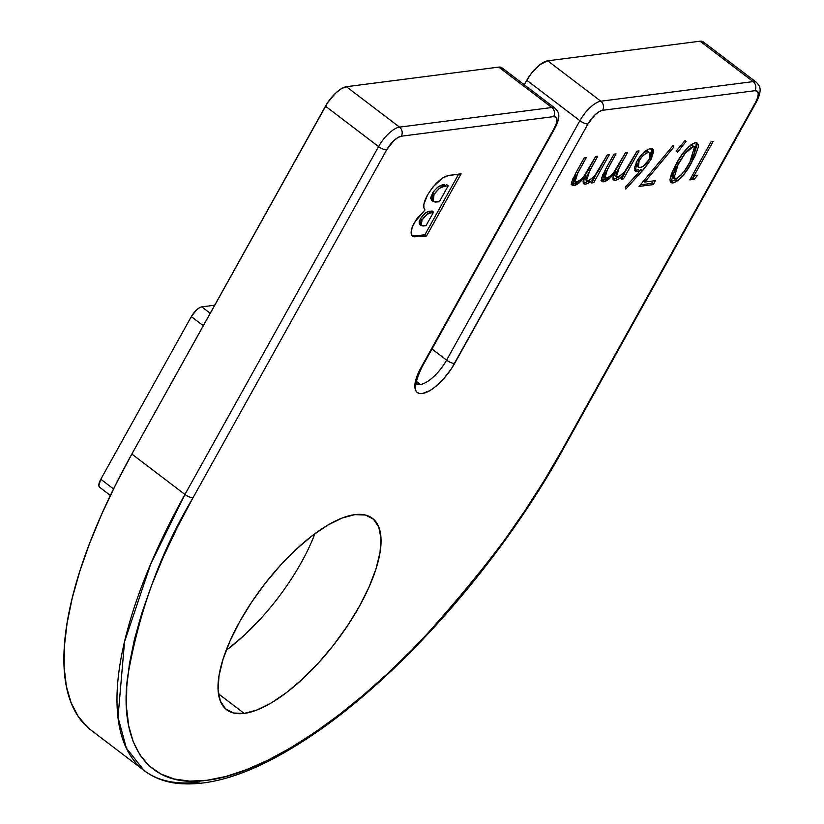 <?xml version="1.0" encoding="UTF-8"?>
<svg xmlns="http://www.w3.org/2000/svg" width="824" height="824" viewBox="0 0 824 824"><rect width="100%" height="100%" fill="white"/><g stroke="black" fill="none" stroke-linecap="round" stroke-linejoin="round"><path stroke-width="1.24" d="M354.845 514.629A120.304 45.907 -52.7 0 1 372.386 518.286A120.304 45.907 -52.7 0 1 348.511 624.242A120.304 45.907 -52.7 0 1 244.213 713.419L218.473 693.829L244.213 713.419L233.594 713.007L225.518 708.794L220.286 700.946L218.092 689.75L219.03 675.649L223.067 659.179L230.04 640.969L239.681 621.729L251.619 602.189L265.41 583.104L280.5 565.212L296.331 549.196L312.275 535.662L327.736 525.146L342.114 518.049L354.845 514.629L365.465 515.041L373.54 519.254L378.772 527.102L380.966 538.299L380.029 552.399L375.991 568.869L369.018 587.079L359.377 606.32L347.44 625.859L333.648 644.945L318.558 662.836L302.727 678.863L286.783 692.387L271.323 702.903L256.944 710L244.213 713.419A120.304 45.907 -52.7 0 1 226.672 709.763A120.304 45.907 -52.7 0 1 250.548 603.807A120.304 45.907 -52.7 0 1 354.845 514.629M226.167 650.332A120.304 45.907 127.3 0 0 314.964 533.643L311.101 543.006M704.407 43.466L701.986 41.272L700.06 41.2L547.723 60.801L539.977 64.633L531.459 73.254L526.783 80.278L579.88 120.685L446.608 360.119A27.347 10.434 -52.7 0 1 420.425 384.468L416.635 381.574L420.425 384.468A27.347 10.434 -52.7 0 1 416.738 383.829M416.45 383.634L416.8 384.015C418.026 382.367 412.69 387.764 421.867 367.236L555.139 127.792A6.561 2.132 -150.9 0 1 554.233 128.276L556.344 123.507L556.983 119.624L556.035 117.193L553.656 116.606L401.319 136.218L397.868 137.546L393.872 140.616L386.662 149.844L193.043 497.706L177.212 527.618L163.327 557.014L151.492 585.606L141.831 613.118L134.446 639.3L129.409 663.886L126.752 686.639L126.505 707.352L128.688 725.81L133.251 741.847L140.183 755.299L149.391 766.042L160.793 773.983L174.286 779.02L189.736 781.131L206.989 780.276L225.889 776.476L246.252 769.76L267.872 760.202L290.553 747.883L314.068 732.917L338.201 715.469L362.704 695.693L387.352 673.785L411.897 649.94L436.123 624.407L459.771 597.431L482.637 569.26L504.494 540.173L525.115 510.447L544.324 480.371L561.916 450.234L755.546 102.372L757.658 97.603L758.286 93.709L757.349 91.289L754.969 90.702L602.622 110.303L599.172 111.642L595.175 114.701L587.965 123.94L451.325 368.884L443.188 379.308L434.238 387.63L429.881 390.597L422.238 393.563L419.251 393.439L416.975 392.255L415.492 390.04L415.142 382.913L418.242 373.138L554.233 128.276L420.961 367.72A33.908 12.937 127.3 0 0 422.238 393.563A33.908 12.937 127.3 0 0 454.693 363.374L587.965 123.94A6.561 2.132 -150.9 0 1 579.88 120.685L446.608 360.119L432.013 349.016L446.608 360.119A6.561 2.132 29.1 0 0 454.693 363.374A6.561 2.132 -150.9 0 1 446.608 360.119A27.347 10.434 -52.7 0 1 420.425 384.468M503.103 69.37L500.683 67.177L498.757 67.105L346.41 86.716L341.486 88.621L335.77 92.999L327.643 102.629L131.85 454.055L115.751 484.491L101.61 514.403L89.569 543.5L79.743 571.506L72.224 598.142L67.094 623.171L64.385 646.325L64.148 667.399L66.363 686.186L71.008 702.511L78.053 716.2L87.426 727.139M526.783 80.278L524.28 84.769L526.783 80.278L579.88 120.685A21.877 8.343 -52.7 0 1 600.82 101.208L547.723 60.801L700.06 41.2L753.157 81.607L600.82 101.208A6.561 5.675 82.7 0 1 602.622 110.303L754.969 90.702A6.561 5.675 -97.3 0 0 753.157 81.607L600.82 101.208L547.723 60.801A21.877 8.343 127.3 0 0 526.783 80.278M414.863 386.611L416.501 383.675L414.863 386.611M260.631 618.762L244.81 634.779L228.856 648.303M607.195 155.015L609.266 154.747L593.702 182.701L591.642 182.969L594.341 178.108L588.655 183.062L585.565 184.205L584.031 183.979L583.052 181.919L583.959 178.138L578.747 183.309L575.07 185.441L572.783 185.616L571.938 184.957L571.722 182.022L575.739 173.122L584.164 157.981L586.235 157.714L575.173 177.953L574.462 180.817L575.368 182.166L579.756 180.549L583.598 176.82L595.68 156.498L597.75 156.23L586.987 175.873L586.225 180.095L587.316 180.744L589.356 180.24L594.784 175.718L607.195 155.015L600.655 166.778C596.998 174.07 592.724 178.715 587.831 180.724L586.544 180.487L589.84 170.444L597.75 156.23L595.68 156.498L589.634 167.365C585.895 175.059 581.456 180.003 576.306 182.207L574.977 181.97L577.799 172.865L586.235 157.714L584.164 157.981L575.739 173.122L572.299 185.359L574.029 185.688L583.959 178.138L583.866 183.865L585.565 184.205L589.819 182.341L594.341 178.108L591.642 182.969L593.702 182.701L609.266 154.747L607.195 155.015M637.024 151.173L639.084 150.905L623.531 178.859L621.461 179.127L624.17 174.266L618.484 179.22L615.384 180.363L613.859 180.137L612.871 178.087L613.787 174.307L608.576 179.467L604.888 181.61L602.612 181.774L601.757 181.125L601.551 178.19L605.558 169.28L613.993 154.139L616.053 153.872L604.991 174.122L604.28 176.975L605.197 178.334L609.575 176.707L613.416 172.978L625.509 152.656L627.569 152.388L616.816 172.031L616.053 176.264L617.135 176.903L619.174 176.398L624.602 171.886L637.024 151.173L630.473 162.936C626.817 170.228 622.542 174.884 617.66 176.882L616.373 176.645L619.658 166.602L627.569 152.388L625.509 152.656L619.452 163.533C615.724 171.217 611.274 176.161 606.124 178.375L604.806 178.138L607.618 169.033L616.053 153.872L613.993 154.139L605.558 169.28L602.128 181.527L603.858 181.847L613.787 174.307L613.684 180.023L615.384 180.363L619.648 178.499L624.17 174.266L621.461 179.127L623.531 178.859L639.084 150.905L637.024 151.173M651.166 159.259L644.79 168.014L625.818 189.036L625.375 187.172L640.063 170.928L636.828 171.639L635.304 171.124L634.501 167.684L636.952 161.154L642.081 154.098L649.158 148.897L652.886 149.02L653.772 151.235L651.166 159.259L652.773 148.928L650.672 148.505C645.954 149.649 641.381 153.861 636.952 161.154L635.407 171.217L637.477 171.608L640.063 170.928L625.375 187.172L625.818 189.036L642.401 170.702L640.794 169.476L639.723 170.661L640.794 169.476L642.401 170.702L651.166 159.259L649.776 158.208L651.166 159.259M694.096 175.697L697.64 175.244L694.107 179.344L689.853 179.889L711.143 141.635L713.203 141.368L694.096 175.697L713.203 141.368L711.143 141.635L689.853 179.889L694.107 179.344L697.64 175.244L694.096 175.697L692.747 174.678L694.096 175.697M676.288 163.863L682.581 153.758L690.522 145.158L694.344 142.995L696.486 142.758L698.299 144.694L698.227 147.352L694.951 156.148L687.978 168.57L683.302 175.131L677.915 180.549L674.104 182.722L671.972 182.959L670.262 181.548L670.015 179.488L671.447 173.792L676.288 163.863L670.983 182.547L673.043 182.959C680.274 179.663 686.577 172.628 691.944 161.854L697.444 143.16L695.425 142.748C688.153 146.002 681.778 153.048 676.288 163.863M685.156 140.43L686.083 141.347L677.544 152.337L676.37 150.905L685.156 140.43L676.37 150.905L677.544 152.337L686.083 141.347L685.156 140.43M644.739 182.053L655.42 180.672L653.236 184.597L639.064 186.42L673.002 145.632L673.878 147.032L644.739 182.053L673.878 147.032L673.002 145.632L639.064 186.42L653.236 184.597L655.42 180.672L644.739 182.053L643.493 181.095L644.739 182.053M427.604 194.835L432.909 187.017L442.478 178.087L448.122 175.646L461.131 173.812L426.533 235.973L414.142 236.828L412.464 235.983L411.228 233.655L412.062 227.599L416.635 218.927L424.988 209.996L423.876 207.669L423.855 204.249L427.604 194.835C423.546 202.282 422.671 207.329 424.988 209.996L414.441 222.48C410.373 230.339 410.064 235.056 413.514 236.612L426.533 235.973L461.131 173.812L450.604 175.172C443.116 175.842 435.443 182.403 427.604 194.835M131.85 454.055A377.32 143.973 127.3 0 0 91.062 730.157L144.159 770.564A377.32 143.973 -52.7 0 1 184.947 494.462L131.85 454.055L325.47 106.183L378.566 146.59L184.947 494.462L131.85 454.055M199.15 782.028A377.32 143.973 -52.7 0 1 144.159 770.564L126.36 748.141L118.007 717.261L124.537 641.814L150.74 563.946L184.947 494.462A6.561 2.132 29.1 0 0 193.043 497.706A6.561 2.132 -150.9 0 1 184.947 494.462L378.566 146.59A21.877 8.343 -52.7 0 1 399.506 127.123L346.41 86.716L498.757 67.105L551.853 107.511L399.506 127.123A6.561 5.675 82.7 0 1 401.319 136.218L553.656 116.606A6.561 5.675 -97.3 0 0 551.853 107.511L399.506 127.123L346.41 86.716A21.877 8.343 127.3 0 0 325.47 106.183L378.566 146.59A6.561 2.132 29.1 0 0 386.662 149.844A6.561 2.132 -150.9 0 1 378.566 146.59A21.877 8.343 127.3 0 1 399.506 127.123A6.561 5.675 -97.3 0 1 401.319 136.218A15.316 5.84 -52.7 0 0 386.662 149.844L193.043 497.706C160.948 551.266 139.143 610.944 127.638 676.741C119.325 738.881 143.706 789.546 206.989 780.276C268.933 773.437 357.822 708.187 422.743 638.765C488.354 566.006 534.745 503.165 561.916 450.234A6.561 2.132 29.1 0 0 562.833 449.76A6.561 2.132 -150.9 0 1 561.916 450.234L755.546 102.372A6.561 2.132 29.1 0 0 756.463 101.857M210.213 313.274L201.798 306.868L214.693 305.21L201.798 306.868L199.326 307.826L196.472 310.009L191.322 316.612L203.291 325.707L191.322 316.612L100.806 479.249L191.322 316.612A10.939 4.171 127.3 0 1 201.798 306.868L210.213 313.274M110.375 495.44L99.622 487.252A10.939 4.171 127.3 0 1 100.806 479.249L113.537 488.941L100.806 479.249L98.839 485.429L99.519 487.159M694.642 175.625L692.5 178.118L694.107 179.344L692.5 178.118L690.708 178.345L692.5 178.118L694.642 175.625M696.455 142.748L694.694 152.038L695.765 149.298M690.584 160.824L691.944 161.854L690.584 160.824M678.564 177.345L671.426 181.733L673.043 182.959L670.345 181.733L675.175 180.137M696.785 144.324L696.332 142.521M676.308 179.323L679.048 176.872M672.734 177.788L671.488 176.058L672.034 172.546M688.03 147.249L690.79 145.642L692.86 145.714M690.79 145.642L688.452 146.93M689.863 162.132C685.784 170.527 680.881 176.171 675.155 179.045L673.826 178.777L678.348 163.615L677.009 162.596L678.348 163.615L684.569 153.882L683.24 152.873L684.569 153.882L693.169 146.682L691.563 145.457L694.508 146.971L689.863 162.132L693.973 153.985L695.271 148.794L693.89 146.693L689.904 148.268L685.826 152.275L676.267 167.53L673.641 173.771L673.311 178.087L674.526 179.045L676.01 178.829L680.758 175.409L685.094 170.022L689.863 162.132M672.312 171.68L672.219 177.551L673.826 178.777M694.508 146.971L691.563 145.457M652.948 180.992L651.619 183.371L653.236 184.597L651.619 183.371L640.392 184.823L651.619 183.371L652.948 180.992M672.631 146.085L673.878 147.032L672.631 146.085M634.635 170.352L638.456 169.703L640.063 170.928L638.456 169.703L635.87 170.383L637.477 171.608L634.758 170.383M651.815 148.516L650.538 156.117M644.44 165.305L644.934 164.707M650.157 156.9L651.537 153.573M652.165 150.04L651.897 148.68M650.002 152.759L646.768 151.225L650.002 152.759L649.178 159.382C646.201 164.233 643.173 166.984 640.094 167.622L638.353 167.282L639.136 160.68C642.184 155.849 645.264 153.099 648.375 152.45L646.768 151.225L643.523 152.667L646.274 151.317M646.768 151.225L648.344 151.492M636.87 166.149L636.066 164.8L636.231 162.493M639.136 160.68L637.817 159.671L639.136 160.68L637.838 163.719L637.889 166.685L640.094 167.622L643.41 166.139L649.178 159.382L650.455 156.405L650.496 153.418L648.828 152.419L646.243 153.192L642.462 156.2L639.136 160.68M636.21 162.555L636.746 166.057L638.353 167.282M626.425 169.548L623.902 174.07L626.425 169.548M622.182 177.84L623.531 178.859L622.182 177.84M623.119 173.473L624.17 174.266L623.119 173.473M619.071 176.449L618.031 177.273L619.648 178.499L618.031 177.273L613.777 179.138L615.384 180.363L613.046 179.158M612.881 173.617L613.787 174.307L612.881 173.617M600.995 180.549L603.281 180.384L607.144 178.108L602.251 180.621L603.858 181.847L601.53 180.652M606.268 168.003L607.618 169.033L606.268 168.003M602.756 174.76L603.199 176.913L604.806 178.138M618.299 165.572L619.658 166.602L618.299 165.572M614.447 175.038L615.579 170.032L614.755 175.43L616.373 176.645M602.952 176.645L602.818 174.461M612.932 179.148L615.765 178.55L619.164 176.367M596.597 173.39L594.083 177.912L596.597 173.39M592.363 181.671L593.702 182.701L592.363 181.671M593.29 177.304L594.341 178.108L593.29 177.304M589.242 180.291L588.212 181.115L589.819 182.341L588.212 181.115L583.948 182.98L585.565 184.205L583.227 183M583.052 177.448L583.959 178.138L583.052 177.448M571.176 184.391L573.463 184.215L577.315 181.95L572.423 184.463L574.029 185.688L571.712 184.483M576.45 171.845L577.799 172.865L576.45 171.845M572.927 178.602L573.37 180.744L574.977 181.97M588.48 169.404L589.84 170.444L588.48 169.404M584.618 178.88L585.751 173.874L584.937 179.261L586.544 180.487M573.123 180.487L572.989 178.303M583.114 182.98L585.936 182.392L589.345 180.209M144.159 770.564C152.409 776.805 162.029 780.884 173.009 782.8C208.688 788.177 252.546 773.994 304.571 740.23C395.262 682.159 499.385 564.924 562.833 449.76L756.453 101.888A6.561 2.132 -150.9 0 1 755.546 102.372A15.316 5.84 -52.7 0 0 754.969 90.702A6.561 5.675 82.7 0 0 753.157 81.607A21.877 8.343 -52.7 0 1 756.35 82.266L703.253 41.87A21.877 8.343 127.3 0 0 700.06 41.2L753.157 81.607A21.877 8.343 127.3 0 1 756.453 82.349M421.888 367.205A6.561 2.132 -150.9 0 1 420.961 367.72A6.561 2.132 29.1 0 0 421.867 367.236M602.622 110.303A6.561 5.675 -97.3 0 0 600.82 101.208A21.877 8.343 127.3 0 0 579.88 120.685A6.561 2.132 29.1 0 0 587.965 123.94A15.316 5.84 -52.7 0 1 602.622 110.303M555.139 108.263A21.877 8.343 127.3 0 0 551.853 107.511A21.877 8.343 -52.7 0 1 555.036 108.181L501.94 67.774A21.877 8.343 127.3 0 0 498.757 67.105L551.853 107.511A6.561 5.675 82.7 0 1 553.656 116.606A15.316 5.84 -52.7 0 1 554.233 128.276A6.561 2.132 29.1 0 0 555.16 127.761M417.026 235.726L424.927 234.747L458.659 174.132L424.927 234.747L426.533 235.973L424.927 234.747L418.922 235.52L420.528 236.745L418.922 235.52L411.907 235.386L415.214 235.819M411.959 235.427L413.514 236.612L411.959 235.427M412.68 236.158L413.514 236.612M432.322 200.603L430.756 198.574M430.798 197.482L433.105 192.085L437.534 187.275M438.945 186.451L444.661 184.854C440.995 184.298 436.936 187.069 432.466 193.177L431.57 200.211L433.177 201.437L434.073 194.402L432.466 193.177L434.073 194.402C438.543 188.294 442.601 185.524 446.268 186.08L444.661 184.854L446.268 186.08L448.204 185.833L446.587 184.607L448.204 185.833L439.326 201.767L433.177 201.437M419.426 224.138L419.138 221.903L420.384 218.896L425.442 213.004M426.317 212.448L430.169 211.14C427.059 211.15 423.804 213.735 420.384 218.896L419.673 224.386L421.28 225.601L421.991 220.121L420.384 218.896L421.991 220.121C425.411 214.951 428.676 212.365 431.776 212.355L430.169 211.14L431.776 212.355L433.558 212.129L431.951 210.903L433.558 212.129L426.018 225.673L421.28 225.601M421.991 220.121L420.745 223.129L421.033 225.364L422.98 226.013L426.018 225.673L433.558 212.129L427.048 214.23L421.991 220.121M434.073 194.402L432.61 197.739L432.651 200.84L435.072 202.076L439.326 201.767L448.204 185.833L443.559 186.585L439.233 188.439L434.073 194.402M756.453 101.888C763.508 87.941 758.636 85.109 756.35 82.266M555.139 127.792C562.205 113.846 557.333 111.013 555.036 108.181"/></g></svg>
